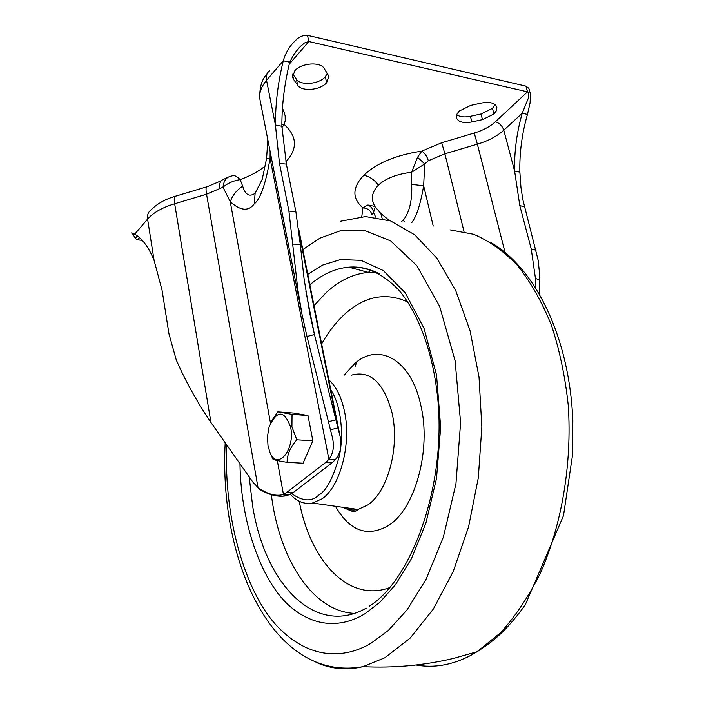 <?xml version="1.0" encoding="UTF-8"?>
<svg xmlns="http://www.w3.org/2000/svg" width="704" height="704" viewBox="0 0 704 704"><rect width="100%" height="100%" fill="white"/><g stroke="black" fill="none" stroke-linecap="round" stroke-linejoin="round"><path stroke-width="1.06" d="M464.006 231.581L444.893 153.798L428.34 160.741L424.741 163.909L423.65 185.742C420.526 204.151 416.574 216.418 411.796 222.543M292.811 74.087L296.402 79.191C300.564 85.914 319 84.322 325.327 76.736L327.395 73.295M456.632 114.629C459.747 116.943 464.35 117.498 470.422 116.31L481.008 113.995L492.474 108.354L495.123 104.632M305.932 291.544L314.442 334.523L306.979 336.477L302.078 314.679L297.827 289.458L288.922 211.103L279.497 163.451L275.422 125.03L281.873 126.271C281.82 105.134 284.434 83.776 289.722 62.19L283.272 60.773C285.525 52.862 289.626 46.077 295.592 40.401C299.174 36.793 303.142 35.112 307.498 35.367L525.95 86.143L528.854 88.317L530.438 94.01L530.086 102.846L527.454 114.418C521.946 133.742 519.42 152.979 519.869 172.137L520.96 187.502L522.887 199.795L538.208 260.427L539.713 275.493L539.502 293.92M401.667 221.399L403.295 220.15C409.561 212.203 412.35 200.288 411.673 184.413L411.567 172.304C397.144 173.958 386.074 178.235 378.365 185.143C374.484 179.863 369.644 176.563 363.836 175.226C352.255 187.44 351.938 198.326 362.877 207.874L367.902 205.005L374.959 206.413C370.63 199.276 371.756 192.183 378.365 185.143M433.224 226.054L423.65 185.742L411.673 184.413M382.122 218.407L380.855 213.488L389.224 220.431M375.795 217.228L373.516 212.59L371.879 214.377C370.498 210.32 367.488 208.155 362.877 207.874L361.777 216.7M292.6 74.853L293.542 79.402L292.591 77.229L294.738 70.858C300.96 63.026 320.241 61.433 324.139 68.394L328.891 76.226L326.621 82.729C320.32 90.279 301.77 91.898 297.651 85.21L296.402 79.191M293.542 79.402L297.651 85.21M471.865 121.959C463.39 123.42 458.225 122.012 456.359 117.735L456.685 114.497L459.096 111.144L470.668 105.406L481.457 103.039C489.887 101.596 495.026 102.978 496.857 107.184L496.522 110.546L493.953 114.004L482.469 119.636L471.865 121.959L470.422 116.31M142.305 240.425L137.562 239.765L135.652 238.691L135.687 237.82L137.5 236.007M131.349 232.945L134.71 234.133C142.366 238.647 148.826 247.421 154.106 260.454L162.017 289.969L168.995 333.978L176.229 359.85C185.073 380.345 196.654 401.236 210.954 422.523L253.009 482.293L260.04 489.641C270.054 495.422 279.092 497.402 287.135 495.598L293.049 492.703L286.757 492.43L325.538 462.546L328.9 459.325L270.072 158.294C265.734 183.911 260.445 199.109 254.214 203.896C248.503 211.605 240.513 210.883 230.261 201.74C232.566 195.263 236.711 190.089 242.678 186.19L240.17 179.626C250.51 175.824 258.931 171.23 265.434 165.845M174.777 196.416C165 199.32 157.071 203.826 150.982 209.933C148.183 212.036 147.057 215.098 147.585 219.102C153.393 212.555 162.413 207.442 174.662 203.773L206.545 194.207L223.01 187.185C227.577 183.242 233.288 180.726 240.17 179.626C236.526 176.009 233.772 174.786 231.906 175.947C226.706 176.704 223.74 180.444 223.01 187.185L230.261 201.74L270.486 423.069M307.498 35.367L308.818 41.545L527.516 91.846L528.554 92.708L528.854 94.054L528.167 98.63L522.21 113.265L527.454 114.418M519.869 172.137L514.624 171.125L519.79 205.55L524.542 206.897M536.017 250.237L531.238 248.996L519.79 205.55M531.238 248.996L535.454 278.45L539.766 279.91M535.621 287.522L535.454 278.45M505.041 252.375L477.356 144.153L444.893 153.798L441.698 142.736L474.241 133.03L477.356 144.153C488.136 140.976 496.945 136.321 503.791 130.196L514.624 171.125C514.175 151.923 516.71 132.634 522.21 113.265L503.791 130.196C502.278 125.849 499.47 123.033 495.387 121.766C489.931 126.711 482.882 130.46 474.241 133.03M417.525 157.309L424.741 163.909L411.567 172.304L417.525 157.309L421.81 151.122C396 155.038 376.666 163.073 363.836 175.226M367.902 205.005C371.281 206.545 373.155 209.07 373.516 212.59L375.267 206.914L380.855 213.488M375.338 207.064L374.739 206.36L375.338 207.064M299.244 233.957L337.929 427.9L339.953 435.662C342.144 445.438 340.595 453.446 335.315 459.686L331.945 462.898L293.049 492.703M289.722 494.648L283.448 494.384L286.757 492.43M335.315 459.686L328.9 459.325C333.256 453.605 334.426 446.31 332.394 437.439L330.458 429.801L337.929 427.9L314.442 334.523L309.883 314.01L304.11 279.039L300.256 244.244L293.014 244.13M285.912 161.735L286.255 161.374C297.783 148.623 297.123 136.33 284.266 124.494L281.917 127.538M282.234 111.874L283.791 111.311L282.454 108.319M288.922 211.103L295.874 211.675L286.378 164.12L279.497 163.451M281.873 126.271L286.378 164.12M295.874 211.675L300.256 244.244M277.297 460.566L283.448 494.384L282.41 494.762C275.062 496.346 266.93 493.926 257.998 487.494L206.545 194.207C205.682 188.866 205.929 186.34 207.302 186.648L221.135 180.84M277.798 411.858L293.621 413.054L307.991 415.545L312.849 440.827L303.072 463.214L287.1 462.334C287.065 454.687 290.303 447.172 296.824 439.798L291.931 426.853L292.037 414.348L277.798 411.858L271.515 420.957M268.013 445.984L267.467 436.48L269.06 427.029C277.068 409.728 284.266 409.807 290.646 427.258C295.425 449.469 277.543 471.082 270.09 452.822L268.013 445.984M269.535 451.51L272.941 459.175C274.358 460.029 279.074 461.085 287.1 462.334M292.037 414.348L307.991 415.545M296.824 439.798L312.849 440.827M270.125 151.501L270.072 158.294L266.57 158.541L262.214 179.388L255.13 193.23C249.515 197.261 245.362 194.92 242.678 186.19M267.837 139.797L266.587 158.409M306.979 336.477L330.458 429.801M283.272 60.773C278.001 82.421 275.387 103.84 275.422 125.03L266.534 80.309L283.272 60.773M289.23 64.222L308.818 41.545L304.418 43.006L298.778 48.11L293.674 54.824L289.722 62.19M175.666 196.161L175.683 196.152C174.196 195.888 173.853 198.422 174.662 203.773L210.954 422.523M404.29 221.663L403.295 220.15M326.621 82.729L325.327 76.736M481.008 113.995L482.469 119.636M492.474 108.354L493.953 114.004M134.71 234.133L147.585 219.102L154.106 260.454M219.93 188.399C219.19 183.427 220.317 180.462 223.326 179.485L227.973 177.241M302.078 314.679L259.996 99.748C258.826 93.394 261.008 86.918 266.534 80.309C265.778 75.988 266.834 72.794 269.711 70.743M495.387 121.766L527.516 91.846L525.95 86.143M441.698 142.736L421.81 151.122C424.838 153.164 427.02 156.367 428.34 160.741M449.944 229.856L473.546 234.256C489.095 240.794 503.782 251.24 517.625 265.593C530.702 282.119 541.974 301.99 551.426 325.204C559.592 350.038 565.215 376.834 568.278 405.592C572.123 464.015 561.704 525.351 540.003 573.927C528.334 597.027 515.108 616.695 500.342 632.922L477.039 651.754L470.598 655.477C452.135 665.078 433.946 668.246 416.029 664.99M315.99 662.288C330.915 669.064 346.57 670.516 362.965 666.653L384.894 657.738L410.186 638.079L433.426 608.925L453.297 571.296L468.574 526.874L478.298 477.902L481.844 427.046L479.028 377.15L470.114 330.915L455.761 290.699L436.946 258.289L414.823 234.863L390.614 220.959L365.517 216.559L340.595 221.232M302.817 249.594L319.95 238.119L340.516 230.718L364.39 230.402L390.588 240.874L416.838 265.646L439.639 306.346L455.11 360.8L460.601 422.69L455.946 483.771L443.362 537.134L426.087 579.26L407.07 609.84L388.353 630.432L371.052 643.245C347.618 657.166 313.236 661.742 279.946 629.024C246.611 596.719 223.379 519.869 226.776 445.342M314.019 305.686L326.146 292.635C339.372 280.474 353.47 273.724 368.438 272.404L370.718 269.79M239.967 464.068C241.006 526.742 263.454 584.628 291.166 607.35C318.93 630.406 346.245 625.293 365.209 613.58L379.782 602.378L395.49 584.69L411.4 558.738L425.858 523.266L436.498 478.526L440.669 427.284L436.542 375.03L424.09 328.469L405.319 292.943L383.346 270.574L361.117 260.348L340.595 259.53L322.74 265.047L307.762 274.34M309.857 284.838C322.15 274.314 335.122 268.418 348.779 267.15C359.172 266.306 369.38 268.523 379.394 273.803M366.194 608.177L366.159 608.194C314.82 637.199 264.959 583.792 252.657 506.106L249.181 476.969M354.358 613.378C315.084 611.538 283.228 565.303 272.994 505.93L271.242 494.674M407.959 302.104C386.39 292.098 365.631 295.847 345.655 313.333C336.679 321.358 328.671 331.549 321.64 343.913M299.244 501.274C310.49 561.554 348.929 603.002 389.814 587.576M344.08 375.25L354.851 363.422C378.946 341.854 411.215 359.823 420.807 405.222C431.534 449.706 415.158 508.966 388.494 525.527C367.382 537.592 349.703 531.177 335.465 506.273M342.619 507.285C347.556 509.907 352.695 510.629 358.037 509.458L367.796 504.953C387.807 491.876 399.942 446.961 392.084 413.072C383.865 382.571 370.251 369.943 351.243 375.188M300.731 501.943L305.985 503.492L311.406 503.492L322.124 498.81C340.384 486.288 351.542 443.687 344.529 411.558C341.449 397.074 336.213 386.505 328.821 379.852M330.836 389.972C341.026 404.589 344.247 435.53 338.994 457.424C332.842 478.606 326.031 491.207 318.569 495.22C311.599 501.908 302.65 501.371 291.738 493.61M369.151 606.32C410.15 581.205 444.99 490.362 438.258 404.078C434.236 355.934 419.47 314.697 398.992 290.25C382.87 273.592 366.133 265.892 348.779 267.15L368.438 272.404L376.842 272.43M331.945 462.898L325.538 462.546M283.791 111.311L285.164 115.87L285.199 120.63L284.266 124.494L281.873 124.854M375.901 272.756L375.707 271.876M254.214 203.896L255.13 193.23M328.231 421.74L335.72 419.848M137.562 239.765L139.436 237.591M175.683 196.161L206.466 186.894M259.996 99.748C259.107 88.431 261.474 79.772 267.115 73.762M491.093 242.66C536.087 268.831 569.527 338.149 572.845 420.658L572.414 455.875L563.499 515.61L525.193 605.009C506.422 630.722 494.199 640.719 477.03 651.754L453.807 658.31C424.248 665.394 393.967 668.175 362.965 666.653C273.495 682.686 218.838 562.628 225.174 443.045M345.022 507.619C351.058 511.958 355.397 512.565 358.037 509.458L313.218 503.14C304.462 504.557 296.859 501.626 290.391 494.349M356.884 361.812L355.177 366.309M368.438 272.404L377.784 272.976M298.575 228.325L339.953 435.662M287.135 495.598L282.41 494.771M270.09 452.822L270.846 454.872M135.687 237.82L136.946 236.359M295.574 52.07L300.758 46.042M135.652 238.691L132.757 234.098L135.106 234.37M267.784 140.342L267.81 139.665"/></g></svg>
